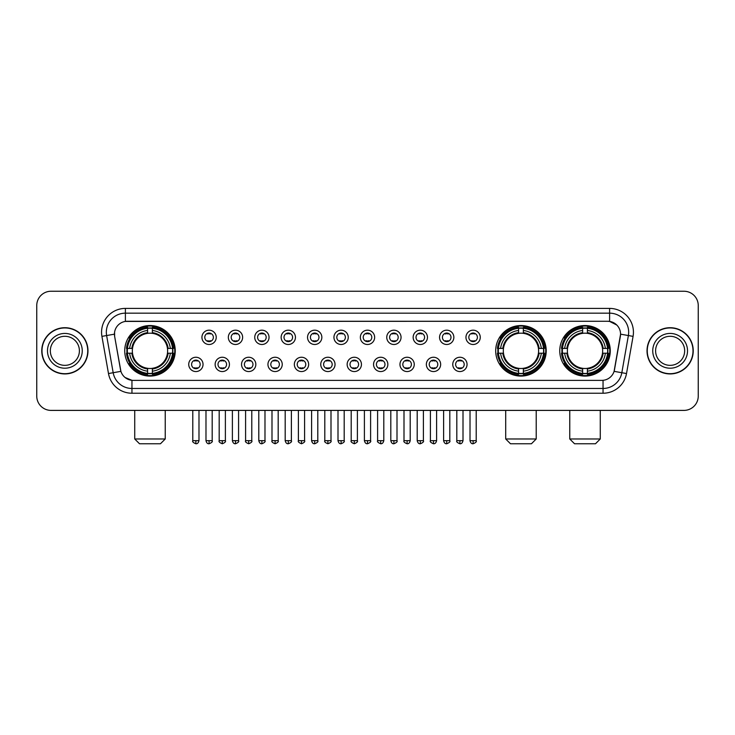 <?xml version="1.0" encoding="UTF-8"?>
<svg xmlns="http://www.w3.org/2000/svg" width="735" height="735" viewBox="0 0 735 735"><rect width="100%" height="100%" fill="white"/><g stroke="black" fill="none" stroke-linecap="round" stroke-linejoin="round"><path stroke-width="1.1" d="M495.702 350.815A25.256 25.256 0 0 0 520.959 376.081A25.256 25.256 0 0 0 546.215 350.815A25.256 25.256 0 0 0 520.959 325.559A25.256 25.256 0 0 0 495.702 350.815M559.758 350.815A25.256 25.256 0 0 0 585.014 376.081A25.256 25.256 0 0 0 610.27 350.815A25.256 25.256 0 0 0 585.014 325.559A25.256 25.256 0 0 0 559.758 350.815M124.729 350.815A25.256 25.256 0 0 0 149.986 376.081A25.256 25.256 0 0 0 175.242 350.815A25.256 25.256 0 0 0 149.986 325.559A25.256 25.256 0 0 0 124.729 350.815M203.035 364.404A7.148 7.148 0 0 1 195.877 371.552A7.148 7.148 0 0 1 188.73 364.404A7.148 7.148 0 0 1 195.877 357.256A7.148 7.148 0 0 1 203.035 364.404M191.596 364.404A4.291 4.291 0 0 0 195.877 368.694A4.291 4.291 0 0 0 200.168 364.404A4.291 4.291 0 0 0 195.877 360.113A4.291 4.291 0 0 0 191.596 364.404M229.43 364.404A7.148 7.148 0 0 1 222.282 371.552A7.148 7.148 0 0 1 215.134 364.404A7.148 7.148 0 0 1 222.282 357.256A7.148 7.148 0 0 1 229.43 364.404M217.992 364.404A4.291 4.291 0 0 0 222.282 368.694A4.291 4.291 0 0 0 226.573 364.404A4.291 4.291 0 0 0 222.282 360.113A4.291 4.291 0 0 0 217.992 364.404M255.835 364.404A7.148 7.148 0 0 1 248.687 371.552A7.148 7.148 0 0 1 241.539 364.404A7.148 7.148 0 0 1 248.687 357.256A7.148 7.148 0 0 1 255.835 364.404M244.397 364.404A4.291 4.291 0 0 0 248.687 368.694A4.291 4.291 0 0 0 252.978 364.404A4.291 4.291 0 0 0 248.687 360.113A4.291 4.291 0 0 0 244.397 364.404M282.24 364.404A7.148 7.148 0 0 1 275.092 371.552A7.148 7.148 0 0 1 267.944 364.404A7.148 7.148 0 0 1 275.092 357.256A7.148 7.148 0 0 1 282.24 364.404M270.802 364.404A4.291 4.291 0 0 0 275.092 368.694A4.291 4.291 0 0 0 279.383 364.404A4.291 4.291 0 0 0 275.092 360.113A4.291 4.291 0 0 0 270.802 364.404M308.645 364.404A7.148 7.148 0 0 1 301.497 371.552A7.148 7.148 0 0 1 294.34 364.404A7.148 7.148 0 0 1 301.497 357.256A7.148 7.148 0 0 1 308.645 364.404M297.206 364.404A4.291 4.291 0 0 0 301.497 368.694A4.291 4.291 0 0 0 305.778 364.404A4.291 4.291 0 0 0 301.497 360.113A4.291 4.291 0 0 0 297.206 364.404M335.041 364.404A7.148 7.148 0 0 1 327.893 371.552A7.148 7.148 0 0 1 320.745 364.404A7.148 7.148 0 0 1 327.893 357.256A7.148 7.148 0 0 1 335.041 364.404M323.602 364.404A4.291 4.291 0 0 0 327.893 368.694A4.291 4.291 0 0 0 332.183 364.404A4.291 4.291 0 0 0 327.893 360.113A4.291 4.291 0 0 0 323.602 364.404M361.445 364.404A7.148 7.148 0 0 1 354.298 371.552A7.148 7.148 0 0 1 347.15 364.404A7.148 7.148 0 0 1 354.298 357.256A7.148 7.148 0 0 1 361.445 364.404M350.007 364.404A4.291 4.291 0 0 0 354.298 368.694A4.291 4.291 0 0 0 358.588 364.404A4.291 4.291 0 0 0 354.298 360.113A4.291 4.291 0 0 0 350.007 364.404M387.85 364.404A7.148 7.148 0 0 1 380.702 371.552A7.148 7.148 0 0 1 373.555 364.404A7.148 7.148 0 0 1 380.702 357.256A7.148 7.148 0 0 1 387.85 364.404M376.412 364.404A4.291 4.291 0 0 0 380.702 368.694A4.291 4.291 0 0 0 384.993 364.404A4.291 4.291 0 0 0 380.702 360.113A4.291 4.291 0 0 0 376.412 364.404M414.255 364.404A7.148 7.148 0 0 1 407.107 371.552A7.148 7.148 0 0 1 399.959 364.404A7.148 7.148 0 0 1 407.107 357.256A7.148 7.148 0 0 1 414.255 364.404M402.817 364.404A4.291 4.291 0 0 0 407.107 368.694A4.291 4.291 0 0 0 411.398 364.404A4.291 4.291 0 0 0 407.107 360.113A4.291 4.291 0 0 0 402.817 364.404M440.66 364.404A7.148 7.148 0 0 1 433.503 371.552A7.148 7.148 0 0 1 426.355 364.404A7.148 7.148 0 0 1 433.503 357.256A7.148 7.148 0 0 1 440.66 364.404M429.222 364.404A4.291 4.291 0 0 0 433.503 368.694A4.291 4.291 0 0 0 437.794 364.404A4.291 4.291 0 0 0 433.503 360.113A4.291 4.291 0 0 0 429.222 364.404M467.056 364.404A7.148 7.148 0 0 1 459.908 371.552A7.148 7.148 0 0 1 452.76 364.404A7.148 7.148 0 0 1 459.908 357.256A7.148 7.148 0 0 1 467.056 364.404M455.617 364.404A4.291 4.291 0 0 0 459.908 368.694A4.291 4.291 0 0 0 464.198 364.404A4.291 4.291 0 0 0 459.908 360.113A4.291 4.291 0 0 0 455.617 364.404M216.228 337.328A7.148 7.148 0 0 1 209.08 344.485A7.148 7.148 0 0 1 201.932 337.328A7.148 7.148 0 0 1 209.08 330.18A7.148 7.148 0 0 1 216.228 337.328M204.789 337.328A4.291 4.291 0 0 0 209.08 341.619A4.291 4.291 0 0 0 213.37 337.328A4.291 4.291 0 0 0 209.08 333.047A4.291 4.291 0 0 0 204.789 337.328M242.633 337.328A7.148 7.148 0 0 1 235.485 344.485A7.148 7.148 0 0 1 228.337 337.328A7.148 7.148 0 0 1 235.485 330.18A7.148 7.148 0 0 1 242.633 337.328M231.194 337.328A4.291 4.291 0 0 0 235.485 341.619A4.291 4.291 0 0 0 239.775 337.328A4.291 4.291 0 0 0 235.485 333.047A4.291 4.291 0 0 0 231.194 337.328M269.038 337.328A7.148 7.148 0 0 1 261.89 344.485A7.148 7.148 0 0 1 254.742 337.328A7.148 7.148 0 0 1 261.89 330.18A7.148 7.148 0 0 1 269.038 337.328M257.599 337.328A4.291 4.291 0 0 0 261.89 341.619A4.291 4.291 0 0 0 266.18 337.328A4.291 4.291 0 0 0 261.89 333.047A4.291 4.291 0 0 0 257.599 337.328M295.442 337.328A7.148 7.148 0 0 1 288.295 344.485A7.148 7.148 0 0 1 281.147 337.328A7.148 7.148 0 0 1 288.295 330.18A7.148 7.148 0 0 1 295.442 337.328M284.004 337.328A4.291 4.291 0 0 0 288.295 341.619A4.291 4.291 0 0 0 292.585 337.328A4.291 4.291 0 0 0 288.295 333.047A4.291 4.291 0 0 0 284.004 337.328M321.847 337.328A7.148 7.148 0 0 1 314.69 344.485A7.148 7.148 0 0 1 307.542 337.328A7.148 7.148 0 0 1 314.69 330.18A7.148 7.148 0 0 1 321.847 337.328M310.409 337.328A4.291 4.291 0 0 0 314.69 341.619A4.291 4.291 0 0 0 318.981 337.328A4.291 4.291 0 0 0 314.69 333.047A4.291 4.291 0 0 0 310.409 337.328M348.243 337.328A7.148 7.148 0 0 1 341.095 344.485A7.148 7.148 0 0 1 333.947 337.328A7.148 7.148 0 0 1 341.095 330.18A7.148 7.148 0 0 1 348.243 337.328M336.805 337.328A4.291 4.291 0 0 0 341.095 341.619A4.291 4.291 0 0 0 345.386 337.328A4.291 4.291 0 0 0 341.095 333.047A4.291 4.291 0 0 0 336.805 337.328M374.648 337.328A7.148 7.148 0 0 1 367.5 344.485A7.148 7.148 0 0 1 360.352 337.328A7.148 7.148 0 0 1 367.5 330.18A7.148 7.148 0 0 1 374.648 337.328M363.209 337.328A4.291 4.291 0 0 0 367.5 341.619A4.291 4.291 0 0 0 371.791 337.328A4.291 4.291 0 0 0 367.5 333.047A4.291 4.291 0 0 0 363.209 337.328M401.053 337.328A7.148 7.148 0 0 1 393.905 344.485A7.148 7.148 0 0 1 386.757 337.328A7.148 7.148 0 0 1 393.905 330.18A7.148 7.148 0 0 1 401.053 337.328M389.614 337.328A4.291 4.291 0 0 0 393.905 341.619A4.291 4.291 0 0 0 398.195 337.328A4.291 4.291 0 0 0 393.905 333.047A4.291 4.291 0 0 0 389.614 337.328M427.458 337.328A7.148 7.148 0 0 1 420.31 344.485A7.148 7.148 0 0 1 413.153 337.328A7.148 7.148 0 0 1 420.31 330.18A7.148 7.148 0 0 1 427.458 337.328M416.019 337.328A4.291 4.291 0 0 0 420.31 341.619A4.291 4.291 0 0 0 424.591 337.328A4.291 4.291 0 0 0 420.31 333.047A4.291 4.291 0 0 0 416.019 337.328M453.853 337.328A7.148 7.148 0 0 1 446.705 344.485A7.148 7.148 0 0 1 439.558 337.328A7.148 7.148 0 0 1 446.705 330.18A7.148 7.148 0 0 1 453.853 337.328M442.415 337.328A4.291 4.291 0 0 0 446.705 341.619A4.291 4.291 0 0 0 450.996 337.328A4.291 4.291 0 0 0 446.705 333.047A4.291 4.291 0 0 0 442.415 337.328M480.258 337.328A7.148 7.148 0 0 1 473.11 344.485A7.148 7.148 0 0 1 465.962 337.328A7.148 7.148 0 0 1 473.11 330.18A7.148 7.148 0 0 1 480.258 337.328M468.82 337.328A4.291 4.291 0 0 0 473.11 341.619A4.291 4.291 0 0 0 477.401 337.328A4.291 4.291 0 0 0 473.11 333.047A4.291 4.291 0 0 0 468.82 337.328M108.486 373.545L101.926 336.373A23.832 23.832 0 0 1 125.391 308.406L609.609 308.406A23.832 23.832 0 0 1 633.074 336.373L626.514 373.545A23.832 23.832 0 0 1 603.049 393.234L131.951 393.234A23.832 23.832 0 0 1 108.486 373.545L113.172 372.719L106.621 335.546A19.064 19.064 0 0 1 125.391 313.165L609.609 313.165A19.064 19.064 0 0 1 628.379 335.546L621.828 372.719A19.064 19.064 0 0 1 603.049 388.466L131.951 388.466A19.064 19.064 0 0 1 113.172 372.719L120.907 371.35L114.632 336.373A12.872 12.872 0 0 1 127.302 321.269L607.698 321.269A12.872 12.872 0 0 1 620.368 336.373L614.488 369.733A12.872 12.872 0 0 1 601.818 380.372L133.182 380.372A12.872 12.872 0 0 1 120.512 369.733L114.632 336.373L114.577 332.229M126.999 353.204A23.116 23.116 0 0 1 126.999 348.436M562.018 353.204A23.116 23.116 0 0 1 562.018 348.436M497.972 353.204A23.116 23.116 0 0 1 497.972 348.436M41.757 350.815A23.116 23.116 0 0 0 64.873 373.931A23.116 23.116 0 0 0 87.98 350.815A23.116 23.116 0 0 0 64.873 327.709A23.116 23.116 0 0 0 41.757 350.815M647.02 350.815A23.116 23.116 0 0 0 670.127 373.931A23.116 23.116 0 0 0 693.243 350.815A23.116 23.116 0 0 0 670.127 327.709A23.116 23.116 0 0 0 647.02 350.815M125.391 308.406L125.391 321.415L607.698 321.269L609.609 321.415L616.794 325.035M601.818 380.372L133.182 380.372M131.951 393.234L131.951 380.307L125.079 377.496M633.074 336.373L620.57 334.168L614.092 371.35L626.514 373.545M698.25 305.539A14.296 14.296 0 0 0 683.954 291.244L51.046 291.244A14.296 14.296 0 0 0 36.75 305.539L36.75 396.091A14.296 14.296 0 0 0 51.046 410.396L683.954 410.396A14.296 14.296 0 0 0 698.25 396.091L698.25 305.539L698.25 396.091M36.75 305.539L36.75 396.091M683.954 291.244L51.046 291.244M51.046 410.396L683.954 410.396M79.398 350.815A14.525 14.525 0 0 0 64.873 336.29A14.525 14.525 0 0 0 50.338 350.815A14.525 14.525 0 0 0 64.873 365.35A14.525 14.525 0 0 0 79.398 350.815A14.525 14.525 0 0 1 64.873 365.35A14.525 14.525 0 0 1 50.338 350.815M87.741 350.815A22.877 22.877 0 0 0 64.873 327.948A22.877 22.877 0 0 0 41.996 350.815A22.877 22.877 0 0 0 64.873 373.692A22.877 22.877 0 0 0 87.741 350.815M684.662 350.815A14.525 14.525 0 0 0 670.127 336.29A14.525 14.525 0 0 0 655.602 350.815A14.525 14.525 0 0 0 670.127 365.35A14.525 14.525 0 0 0 684.662 350.815A14.525 14.525 0 0 1 670.127 365.35A14.525 14.525 0 0 1 655.602 350.815M693.004 350.815A22.877 22.877 0 0 0 670.127 327.948A22.877 22.877 0 0 0 647.259 350.815A22.877 22.877 0 0 0 670.127 373.692A22.877 22.877 0 0 0 693.004 350.815M160.469 443.756L139.503 443.756L134.735 438.988L165.237 438.988L160.469 443.756M167.461 353.204A17.631 17.631 0 0 0 152.365 333.35L152.365 332.643L152.365 333.35A17.631 17.631 0 0 0 132.511 353.204A17.631 17.631 0 0 0 167.461 353.204L168.159 353.204L167.461 353.204A17.631 17.631 0 0 1 152.365 368.29L152.365 371.175A20.497 20.497 0 0 0 170.336 353.204L173.506 353.204A23.639 23.639 0 0 1 152.365 374.335L152.365 373.38A22.684 22.684 0 0 0 172.55 353.204M127.477 353.204A22.638 22.638 0 0 1 127.477 348.436M152.365 328.306A22.638 22.638 0 0 0 147.606 328.306M172.495 348.436A22.638 22.638 0 0 1 172.495 353.204M173.506 348.436A23.639 23.639 0 0 0 152.365 327.305L152.365 328.26A22.684 22.684 0 0 1 172.55 348.436L173.506 348.436M126.466 353.204A23.639 23.639 0 0 0 147.606 374.335L147.606 373.38A22.684 22.684 0 0 1 127.431 353.204L126.466 353.204M172.55 348.436L170.336 348.436A20.497 20.497 0 0 0 152.365 330.465L152.365 328.26M152.365 373.38L152.365 371.175M127.431 353.204L129.636 353.204A20.497 20.497 0 0 0 147.606 371.175L147.606 373.38M152.365 330.465L152.365 332.643A18.329 18.329 0 0 1 168.159 348.436L170.336 348.436M170.336 353.204L168.159 353.204A18.329 18.329 0 0 1 152.365 368.998L152.365 368.29M147.606 371.175L147.606 368.29A17.631 17.631 0 0 1 132.511 353.204L129.636 353.204M167.461 348.436L168.159 348.436M152.365 373.334A22.638 22.638 0 0 1 147.606 373.334M147.606 327.305A23.639 23.639 0 0 0 126.466 348.436L127.431 348.436A22.684 22.684 0 0 1 147.606 328.26L147.606 327.305M147.606 328.26L147.606 330.465A20.497 20.497 0 0 0 129.636 348.436L127.431 348.436M129.636 348.436L131.813 348.436A18.329 18.329 0 0 1 147.606 332.643L147.606 330.465M131.813 348.436L132.511 348.436L131.813 348.436M147.606 368.29L147.606 368.998A18.329 18.329 0 0 1 131.813 353.204M130.159 337.953L128.809 337.953A24.779 24.779 0 0 1 174.765 350.815A24.779 24.779 0 0 1 128.809 363.687L130.159 363.687M531.442 443.756L510.476 443.756L505.708 438.988L536.21 438.988L531.442 443.756M538.433 353.204A17.631 17.631 0 0 0 523.348 333.35L523.348 332.643L523.348 333.35A17.631 17.631 0 0 0 503.484 353.204A17.631 17.631 0 0 0 538.433 353.204L539.141 353.204L538.433 353.204A17.631 17.631 0 0 1 523.348 368.29L523.348 371.175A20.497 20.497 0 0 0 541.318 353.204L544.479 353.204A23.639 23.639 0 0 1 523.348 374.335L523.348 373.38A22.684 22.684 0 0 0 543.523 353.204M498.449 353.204A22.638 22.638 0 0 1 498.449 348.436M523.348 328.306A22.638 22.638 0 0 0 518.579 328.306M543.468 348.436A22.638 22.638 0 0 1 543.468 353.204M544.479 348.436A23.639 23.639 0 0 0 523.348 327.305L523.348 328.26A22.684 22.684 0 0 1 543.523 348.436L544.479 348.436M497.439 353.204A23.639 23.639 0 0 0 518.579 374.335L518.579 373.38A22.684 22.684 0 0 1 498.404 353.204L497.439 353.204M543.523 348.436L541.318 348.436A20.497 20.497 0 0 0 523.348 330.465L523.348 328.26M523.348 373.38L523.348 371.175M498.404 353.204L500.608 353.204A20.497 20.497 0 0 0 518.579 371.175L518.579 373.38M523.348 330.465L523.348 332.643A18.329 18.329 0 0 1 539.141 348.436L541.318 348.436M541.318 353.204L539.141 353.204A18.329 18.329 0 0 1 523.348 368.998L523.348 368.29M518.579 371.175L518.579 368.29A17.631 17.631 0 0 1 503.484 353.204L500.608 353.204M538.433 348.436L539.141 348.436M523.348 373.334A22.638 22.638 0 0 1 518.579 373.334M518.579 327.305A23.639 23.639 0 0 0 497.439 348.436L498.404 348.436A22.684 22.684 0 0 1 518.579 328.26L518.579 327.305M518.579 328.26L518.579 330.465A20.497 20.497 0 0 0 500.608 348.436L498.404 348.436M500.608 348.436L502.786 348.436A18.329 18.329 0 0 1 518.579 332.643L518.579 330.465M502.786 348.436L503.484 348.436L502.786 348.436M518.579 368.29L518.579 368.998A18.329 18.329 0 0 1 502.786 353.204M501.132 337.953L499.782 337.953A24.779 24.779 0 0 1 545.747 350.815A24.779 24.779 0 0 1 499.782 363.687L501.132 363.687M595.497 443.756L574.531 443.756L569.763 438.988L600.265 438.988L595.497 443.756M602.489 353.204A17.631 17.631 0 0 0 587.394 333.35L587.394 332.643L587.394 333.35A17.631 17.631 0 0 0 567.539 353.204A17.631 17.631 0 0 0 602.489 353.204L603.187 353.204L602.489 353.204A17.631 17.631 0 0 1 587.394 368.29L587.394 371.175A20.497 20.497 0 0 0 605.364 353.204L608.534 353.204A23.639 23.639 0 0 1 587.394 374.335L587.394 373.38A22.684 22.684 0 0 0 607.569 353.204M562.505 353.204A22.638 22.638 0 0 1 562.505 348.436M587.394 328.306A22.638 22.638 0 0 0 582.634 328.306M607.523 348.436A22.638 22.638 0 0 1 607.523 353.204M608.534 348.436A23.639 23.639 0 0 0 587.394 327.305L587.394 328.26A22.684 22.684 0 0 1 607.569 348.436L608.534 348.436M561.494 353.204A23.639 23.639 0 0 0 582.634 374.335L582.634 373.38A22.684 22.684 0 0 1 562.45 353.204L561.494 353.204M607.569 348.436L605.364 348.436A20.497 20.497 0 0 0 587.394 330.465L587.394 328.26M587.394 373.38L587.394 371.175M562.45 353.204L564.664 353.204A20.497 20.497 0 0 0 582.634 371.175L582.634 373.38M587.394 330.465L587.394 332.643A18.329 18.329 0 0 1 603.187 348.436L605.364 348.436M605.364 353.204L603.187 353.204A18.329 18.329 0 0 1 587.394 368.998L587.394 368.29M582.634 371.175L582.634 368.29A17.631 17.631 0 0 1 567.539 353.204L564.664 353.204M602.489 348.436L603.187 348.436M587.394 373.334A22.638 22.638 0 0 1 582.634 373.334M582.634 327.305A23.639 23.639 0 0 0 561.494 348.436L562.45 348.436A22.684 22.684 0 0 1 582.634 328.26L582.634 327.305M582.634 328.26L582.634 330.465A20.497 20.497 0 0 0 564.664 348.436L562.45 348.436M564.664 348.436L566.841 348.436A18.329 18.329 0 0 1 582.634 332.643L582.634 330.465M566.841 348.436L567.539 348.436L566.841 348.436M582.634 368.29L582.634 368.998A18.329 18.329 0 0 1 566.841 353.204M565.187 337.953L563.837 337.953A24.779 24.779 0 0 1 609.793 350.815A24.779 24.779 0 0 1 563.837 363.687L565.187 363.687M207.656 341.38L207.656 340.7A3.657 3.657 0 0 0 210.513 340.7L210.513 341.38M210.513 333.286L210.513 333.966A3.657 3.657 0 0 0 207.656 333.966L207.656 333.286M234.061 341.38L234.061 340.7A3.657 3.657 0 0 0 236.918 340.7L236.918 341.38M236.918 333.286L236.918 333.966A3.657 3.657 0 0 0 234.061 333.966L234.061 333.286M260.456 341.38L260.456 340.7A3.657 3.657 0 0 0 263.323 340.7L263.323 341.38M263.323 333.286L263.323 333.966A3.657 3.657 0 0 0 260.456 333.966L260.456 333.286M286.861 341.38L286.861 340.7A3.657 3.657 0 0 0 289.719 340.7L289.719 341.38M289.719 333.286L289.719 333.966A3.657 3.657 0 0 0 286.861 333.966L286.861 333.286M313.266 341.38L313.266 340.7A3.657 3.657 0 0 0 316.123 340.7L316.123 341.38M316.123 333.286L316.123 333.966A3.657 3.657 0 0 0 313.266 333.966L313.266 333.286M339.671 341.38L339.671 340.7A3.657 3.657 0 0 0 342.528 340.7L342.528 341.38M342.528 333.286L342.528 333.966A3.657 3.657 0 0 0 339.671 333.966L339.671 333.286M366.067 341.38L366.067 340.7A3.657 3.657 0 0 0 368.933 340.7L368.933 341.38M368.933 333.286L368.933 333.966A3.657 3.657 0 0 0 366.067 333.966L366.067 333.286M392.472 341.38L392.472 340.7A3.657 3.657 0 0 0 395.329 340.7L395.329 341.38M395.329 333.286L395.329 333.966A3.657 3.657 0 0 0 392.472 333.966L392.472 333.286M418.877 341.38L418.877 340.7A3.657 3.657 0 0 0 421.734 340.7L421.734 341.38M421.734 333.286L421.734 333.966A3.657 3.657 0 0 0 418.877 333.966L418.877 333.286M445.281 341.38L445.281 340.7A3.657 3.657 0 0 0 448.139 340.7L448.139 341.38M448.139 333.286L448.139 333.966A3.657 3.657 0 0 0 445.281 333.966L445.281 333.286M471.677 341.38L471.677 340.7A3.657 3.657 0 0 0 474.544 340.7L474.544 341.38M474.544 333.286L474.544 333.966A3.657 3.657 0 0 0 471.677 333.966L471.677 333.286M194.453 368.446L194.453 367.766A3.657 3.657 0 0 0 197.311 367.766L197.311 368.446M197.311 360.361L197.311 361.041A3.657 3.657 0 0 0 194.453 361.041L194.453 360.361M220.858 368.446L220.858 367.766A3.657 3.657 0 0 0 223.716 367.766L223.716 368.446M223.716 360.361L223.716 361.041A3.657 3.657 0 0 0 220.858 361.041L220.858 360.361M247.254 368.446L247.254 367.766A3.657 3.657 0 0 0 250.12 367.766L250.12 368.446M250.12 360.361L250.12 361.041A3.657 3.657 0 0 0 247.254 361.041L247.254 360.361M273.659 368.446L273.659 367.766A3.657 3.657 0 0 0 276.516 367.766L276.516 368.446M276.516 360.361L276.516 361.041A3.657 3.657 0 0 0 273.659 361.041L273.659 360.361M300.064 368.446L300.064 367.766A3.657 3.657 0 0 0 302.921 367.766L302.921 368.446M302.921 360.361L302.921 361.041A3.657 3.657 0 0 0 300.064 361.041L300.064 360.361M326.469 368.446L326.469 367.766A3.657 3.657 0 0 0 329.326 367.766L329.326 368.446M329.326 360.361L329.326 361.041A3.657 3.657 0 0 0 326.469 361.041L326.469 360.361M352.864 368.446L352.864 367.766A3.657 3.657 0 0 0 355.731 367.766L355.731 368.446M355.731 360.361L355.731 361.041A3.657 3.657 0 0 0 352.864 361.041L352.864 360.361M379.269 368.446L379.269 367.766A3.657 3.657 0 0 0 382.136 367.766L382.136 368.446M382.136 360.361L382.136 361.041A3.657 3.657 0 0 0 379.269 361.041L379.269 360.361M405.674 368.446L405.674 367.766A3.657 3.657 0 0 0 408.531 367.766L408.531 368.446M408.531 360.361L408.531 361.041A3.657 3.657 0 0 0 405.674 361.041L405.674 360.361M432.079 368.446L432.079 367.766A3.657 3.657 0 0 0 434.936 367.766L434.936 368.446M434.936 360.361L434.936 361.041A3.657 3.657 0 0 0 432.079 361.041L432.079 360.361M458.484 368.446L458.484 367.766A3.657 3.657 0 0 0 461.341 367.766L461.341 368.446M461.341 360.361L461.341 361.041A3.657 3.657 0 0 0 458.484 361.041L458.484 360.361M609.609 308.406L609.609 321.415M101.926 336.373L106.621 335.546A19.064 19.064 0 0 1 106.327 332.229M106.621 335.546L114.43 334.168M603.049 380.307L603.049 393.234M82.256 350.815A17.383 17.383 0 0 0 64.873 333.433A17.383 17.383 0 0 0 47.481 350.815A17.383 17.383 0 0 0 64.873 368.207A17.383 17.383 0 0 0 82.256 350.815M687.519 350.815A17.383 17.383 0 0 0 670.127 333.433A17.383 17.383 0 0 0 652.744 350.815A17.383 17.383 0 0 0 670.127 368.207A17.383 17.383 0 0 0 687.519 350.815M147.606 373.545A22.849 22.849 0 0 0 152.365 373.545M172.716 353.204A22.849 22.849 0 0 0 172.716 348.436M152.365 328.095A22.849 22.849 0 0 0 147.606 328.095M518.579 373.545A22.849 22.849 0 0 0 523.348 373.545M543.689 353.204A22.849 22.849 0 0 0 543.689 348.436M523.348 328.095A22.849 22.849 0 0 0 518.579 328.095M582.634 373.545A22.849 22.849 0 0 0 587.394 373.545M607.744 353.204A22.849 22.849 0 0 0 607.744 348.436M587.394 328.095A22.849 22.849 0 0 0 582.634 328.095M209.08 440.66L205.984 440.66C206.526 442.865 207.555 443.894 209.08 443.756L209.08 440.66L212.185 440.66L212.185 410.396M235.485 440.66L232.389 440.66C232.931 442.865 233.96 443.894 235.485 443.756L235.485 440.66L238.581 440.66L238.581 410.396M261.89 440.66L258.793 440.66C259.336 442.865 260.365 443.894 261.89 443.756L261.89 440.66L264.986 440.66L264.986 410.396M288.295 440.66L285.189 440.66C285.731 442.865 286.769 443.894 288.295 443.756L288.295 440.66L291.391 440.66L291.391 410.396M314.69 440.66L311.594 440.66C312.136 442.865 313.174 443.894 314.69 443.756L314.69 440.66L317.796 440.66L317.796 410.396M341.095 440.66L337.999 440.66C338.541 442.865 339.57 443.894 341.095 443.756L341.095 440.66L344.191 440.66L344.191 410.396M367.5 440.66L364.404 440.66C364.946 442.865 365.975 443.894 367.5 443.756L367.5 440.66L370.596 440.66L370.596 410.396M393.905 440.66L390.809 440.66C391.342 442.865 392.38 443.894 393.905 443.756L393.905 440.66L397.001 440.66L397.001 410.396M420.31 440.66L417.204 440.66C417.746 442.865 418.785 443.894 420.31 443.756L420.31 440.66L423.406 440.66L423.406 410.396M446.705 440.66L443.609 440.66C444.151 442.865 445.18 443.894 446.705 443.756L446.705 440.66L449.811 440.66L449.811 410.396M473.11 440.66L470.014 440.66C470.556 442.865 471.585 443.894 473.11 443.756L473.11 440.66L476.207 440.66L476.207 410.396M195.877 440.66L192.781 440.66C192.157 441.643 193.186 442.681 195.877 443.756L195.877 440.66L198.983 440.66L198.983 410.396M222.282 440.66L219.186 440.66C218.561 441.643 219.59 442.681 222.282 443.756L222.282 440.66L225.379 440.66L225.379 410.396M248.687 440.66L245.591 440.66C244.957 441.643 245.995 442.681 248.687 443.756L248.687 440.66L251.783 440.66L251.783 410.396M275.092 440.66L271.996 440.66C271.362 441.643 272.4 442.681 275.092 443.756L275.092 440.66L278.188 440.66L278.188 410.396M301.497 440.66L298.392 440.66C297.767 441.643 298.796 442.681 301.497 443.756L301.497 440.66L304.593 440.66L304.593 410.396M327.893 440.66L324.796 440.66C324.172 441.643 325.201 442.681 327.893 443.756L327.893 440.66L330.998 440.66L330.998 410.396M354.298 440.66L351.201 440.66C350.577 441.643 351.606 442.681 354.298 443.756L354.298 440.66L357.394 440.66L357.394 410.396M380.702 440.66L377.606 440.66C376.972 441.643 378.01 442.681 380.702 443.756L380.702 440.66L383.799 440.66L383.799 410.396M407.107 440.66L404.002 440.66C403.377 441.643 404.406 442.681 407.107 443.756L407.107 440.66L410.204 440.66L410.204 410.396M433.503 440.66L430.407 440.66C429.782 441.643 430.811 442.681 433.503 443.756L433.503 440.66L436.608 440.66L436.608 410.396M459.908 440.66L456.812 440.66C456.187 441.643 457.216 442.681 459.908 443.756L459.908 440.66L463.004 440.66L463.004 410.396M165.237 410.396L165.237 438.988M134.735 410.396L134.735 438.988M536.21 410.396L536.21 438.988M505.708 410.396L505.708 438.988M600.265 410.396L600.265 438.988M569.763 410.396L569.763 438.988M205.984 440.66L205.984 410.396M212.185 440.66C212.81 441.643 211.781 442.681 209.08 443.756M232.389 440.66L232.389 410.396M238.581 440.66C239.215 441.643 238.177 442.681 235.485 443.756M258.793 440.66L258.793 410.396M264.986 440.66C265.611 441.643 264.582 442.681 261.89 443.756M285.189 440.66L285.189 410.396M291.391 440.66C292.015 441.643 290.987 442.681 288.295 443.756M311.594 440.66L311.594 410.396M317.796 440.66C318.42 441.643 317.391 442.681 314.69 443.756M337.999 440.66L337.999 410.396M344.191 440.66C344.825 441.643 343.787 442.681 341.095 443.756M364.404 440.66L364.404 410.396M370.596 440.66C371.23 441.643 370.192 442.681 367.5 443.756M390.809 440.66L390.809 410.396M397.001 440.66C397.626 441.643 396.597 442.681 393.905 443.756M417.204 440.66L417.204 410.396M423.406 440.66C424.031 441.643 423.002 442.681 420.31 443.756M443.609 440.66L443.609 410.396M449.811 440.66C450.436 441.643 449.407 442.681 446.705 443.756M470.014 440.66L470.014 410.396M476.207 440.66C476.84 441.643 475.802 442.681 473.11 443.756M192.781 440.66L192.781 410.396M198.983 440.66C198.441 442.865 197.403 443.894 195.877 443.756M219.186 440.66L219.186 410.396M225.379 440.66C226.012 441.643 224.974 442.681 222.282 443.756M245.591 440.66L245.591 410.396M251.783 440.66C252.417 441.643 251.379 442.681 248.687 443.756M271.996 440.66L271.996 410.396M278.188 440.66C278.813 441.643 277.784 442.681 275.092 443.756M298.392 440.66L298.392 410.396M304.593 440.66C305.218 441.643 304.189 442.681 301.497 443.756M324.796 440.66L324.796 410.396M330.998 440.66C331.623 441.643 330.594 442.681 327.893 443.756M351.201 440.66L351.201 410.396M357.394 440.66C358.028 441.643 356.989 442.681 354.298 443.756M377.606 440.66L377.606 410.396M383.799 440.66C383.257 442.865 382.228 443.894 380.702 443.756M404.002 440.66L404.002 410.396M410.204 440.66C409.661 442.865 408.632 443.894 407.107 443.756M430.407 440.66L430.407 410.396M436.608 440.66C436.066 442.865 435.028 443.894 433.503 443.756M456.812 440.66L456.812 410.396M463.004 440.66C462.471 442.865 461.433 443.894 459.908 443.756"/></g></svg>
